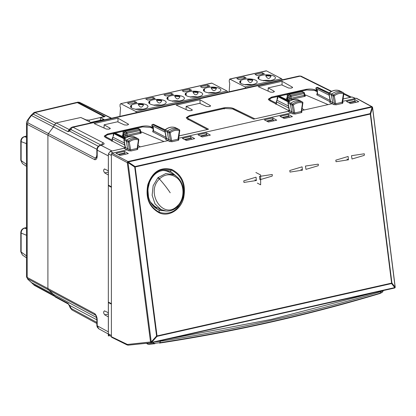 <?xml version="1.0" encoding="UTF-8"?>
<svg xmlns="http://www.w3.org/2000/svg" width="416" height="416" viewBox="0 0 416 416"><rect width="100%" height="100%" fill="white"/><g stroke="black" fill="none" stroke-linecap="round" stroke-linejoin="round"><path stroke-width="0.62" d="M96.543 317.517L53.446 294.356L55.214 296.962M96.871 149.302L53.446 126.885L48.438 133.598L27.737 122.756A2.184 1.726 117.6 0 0 27.201 124.327L26.504 123.193L26.504 276.942L28.194 279.63L31.439 282.526L53.446 294.356L48.438 289.858L47.902 288.527L47.902 135.164L47.902 288.527L48.438 289.858L53.446 294.356L54.408 295.781L33.337 284.414L31.554 282.698L33.337 284.414M76.705 102.45L77.896 102.502L105.201 116.558L100.443 117.624L103.99 119.449L90.792 122.424L80.829 117.489L56.248 122.918L54.501 124.722L53.446 126.885L48.438 133.598L47.902 135.164L94.848 159.744C96.512 159.702 97.292 158.194 97.198 155.225A2.184 0.749 180 0 1 96.85 154.82L96.361 157.602L95.384 158.174A2.184 1.726 117.6 0 0 94.848 159.744M68.624 304.013L67.73 303.191L69.462 305.308L69.3 305.781L70.231 307.892A2.184 0.692 156.2 0 0 70.236 307.902L72.01 309.962L96.85 323.497M104.312 310.882L104.702 310.955C103.277 311.496 103.277 312.79 104.702 314.834L108.332 316.872L108.373 332.441M104.312 168.969L104.702 169.042C103.277 169.582 103.277 170.877 104.702 172.926L108.332 174.959L108.332 185.624L111.394 187.304L111.394 303.602L108.332 302.104L108.332 312.77L104.702 310.955M108.373 155.267L108.332 170.856L104.702 169.042M70.569 128.066L68.9 129.974L68.624 131.534L67.73 131.544L54.501 124.722M68.624 131.534L69.462 131.009L69.618 129.21M56.248 122.918L69.451 129.678L67.704 131.534M100.443 117.624L100.443 120.25M207.392 135.782L207.022 134.826L206.487 134.545L200.231 135.954M125.351 154.242L124.982 153.291L124.446 153.01L118.191 154.414M124.894 148.06L111.436 151.133M109.013 185.468L108.332 185.624L108.332 302.104M95.68 315.292L95.571 315.162C95.659 314.179 97.172 319.504 96.85 320.299L97.198 320.705L97.198 325.775L108.332 331.843M342.95 98.987L350.802 97.266M348.629 102.56L354.89 101.15L355.425 101.431L349.175 102.84M355.425 101.431L355.789 102.388M273.749 120.848L273.385 119.896L272.849 119.61L266.588 121.02M289.427 117.322L289.063 116.366L288.527 116.085L282.272 117.494M292.375 87.75L292.375 87.157L282.012 81.271L282.116 85.098M282.012 81.271L258.196 86.632L270.348 92.113L272.714 92.248L273.593 92.05L274.144 91.26L274.383 91.556M273.385 119.896L267.134 121.3M254.821 118.867L288.974 111.134M210.335 106.21L210.335 105.622L199.971 99.736L200.08 103.558M199.971 99.736L176.155 105.097L188.313 110.578L190.679 110.708L191.552 110.51L192.104 109.725L192.343 110.016M207.022 134.826L200.772 136.235M207.418 129.532L178.87 135.912M128.294 124.675L128.294 124.082L117.931 118.196L118.04 122.023M117.931 118.196L94.115 123.557L106.272 129.038L108.638 129.173L109.517 128.976L110.063 128.185L110.302 128.482M191.708 139.313L191.344 138.356L190.809 138.076L184.553 139.485M124.982 153.291L118.732 154.695M141.445 127.098L141.445 126.386L107.531 134.014L104.192 136.11L105.342 137.436L125.185 147.846M141.445 126.386C145.392 125.663 148.793 125.876 151.653 127.015L153.098 127.717M189.571 116.288L189.571 115.554L186.233 117.645L187.382 118.971L207.418 129.485M189.571 115.554L223.486 107.921C227.432 107.203 230.833 107.411 233.693 108.55L254.821 118.82M271.612 97.828L271.612 97.089L268.268 99.185L269.422 100.511L289.458 111.025M271.612 97.089L305.526 89.461C309.473 88.738 312.874 88.951 315.728 90.09L317.179 90.792M186.066 109.564L186.16 106.35L199.571 103.329L206.544 106.475L208.91 106.605L209.784 106.408L210.335 105.622L210.574 105.914M186.16 106.35L192.104 109.725L192.104 110.313M104.031 128.029L104.12 124.81L117.53 121.794L124.504 124.935L126.87 125.07L127.748 124.873L128.294 124.082L128.534 124.379M104.12 124.81L110.063 128.185L110.063 128.778M268.107 91.104L268.2 87.885L281.611 84.869L288.579 88.01L290.945 88.145L291.824 87.948L292.375 87.157L292.609 87.454M268.2 87.885L274.144 91.26L274.144 91.853M289.063 116.366L282.812 117.77M191.344 138.356L185.094 139.76M26.504 165.974L26.395 164.346L20.8 160.3L22.412 163.535L21.138 160.701L21.138 141.601A2.184 0.749 0 0 1 20.8 141.206A2.184 0.749 0 0 1 20.8 141.185M26.504 137.358L24.268 136.614L26.504 136.084M26.504 136.204L24.658 136.646C22.459 137.4 21.289 139.053 21.138 141.601L26.395 143.64L26.504 141.445M99.84 120.338L100.443 120.058M76.378 102.487L77.35 102.627L103.589 116.35L102.606 116.979L89.263 120.115L86.247 119.943L81.068 117.603M96.736 156.348L95.384 158.174L48.438 133.598L47.902 135.164L27.201 124.327L27.201 277.43L94.848 313.695C96.512 315.5 97.292 317.834 97.198 320.705M32.011 115.341L31.788 115.003L33.337 114.187L54.408 125.034L53.446 126.885L31.439 115.523L28.356 119.725L27.893 119.605C26.759 121.524 26.296 122.72 26.504 123.193M26.504 255.892A0.874 0.296 0 0 0 26.395 255.809L20.8 251.763L22.412 254.998L21.138 252.164L21.138 233.064A2.184 0.749 0 0 1 20.8 232.669A2.184 0.749 0 0 1 20.8 232.648M26.504 228.821L24.268 228.077L26.504 227.547M26.504 227.666L24.658 228.108C22.459 228.862 21.289 230.516 21.138 233.064L26.53 235.29M31.788 115.003L31.439 115.523A2.184 0.281 -143.7 0 0 30.982 115.398L34.096 112.455L34.996 112.575L56.098 123.365M26.504 276.942L27.201 277.43A2.184 1.721 118.2 0 0 27.737 278.762L95.384 315.026A2.184 1.721 -61.8 0 1 94.848 313.695M26.504 232.908L26.504 257.436M26.504 143.723A0.874 0.296 0 0 0 26.395 143.64L26.53 164.533M395.065 286.941L394.789 287.596L391.596 283.556A0.874 0.452 -102.7 0 0 391.612 283.14L370.313 114.062L135.164 166.977L157.035 335.93L156.588 336.003L151.263 341.962L128.045 162.604L128.305 161.949L372.003 107.104L372.502 107.593L370.625 113.968L391.924 283.041L391.596 283.556L157.019 336.346A0.874 0.452 -102.7 0 0 157.035 335.93L391.924 283.041L395.112 287.087L372.502 107.593M372.46 107.24A0.874 0.27 156.4 0 0 372.46 107.151A0.874 0.27 156.4 0 0 372.003 107.104A0.874 0.452 77.3 0 0 371.665 106.683L127.967 161.528L127.239 162.51A0.874 0.265 -24.2 0 1 128.305 161.949A0.874 0.452 77.3 0 0 127.967 161.528L112.122 153.213A0.874 0.681 117.7 0 0 111.394 154.196L111.394 336.71L127.426 344.464L150.519 341.978L127.301 162.656L128.045 162.604L134.716 167.06L135.039 166.546A0.874 0.452 -102.7 0 1 135.164 166.977L134.716 167.06L156.588 336.003L157.019 336.346L151.7 342.3A0.874 0.494 -167.8 0 1 150.519 341.978L151.263 341.962L151.679 342.389A0.874 0.494 -167.8 0 1 150.498 342.066L151.315 342.768A0.874 0.874 0 0 0 151.414 342.748A0.874 0.452 -102.7 0 0 151.679 342.389L394.789 287.596A0.874 0.499 11.9 0 0 395.184 287.284A0.874 0.499 11.9 0 0 395.153 287.066M372.46 107.484A0.874 0.27 156.4 0 0 372.528 107.297A0.874 0.27 156.4 0 0 372.065 107.25L370.193 113.625L370.625 113.968L370.313 114.062A0.874 0.452 -102.7 0 0 370.193 113.625L135.039 166.546L128.372 162.094A0.874 0.265 -24.2 0 0 127.301 162.656L111.394 154.196M372.393 107.338L371.665 106.683L372.081 106.735L356.647 98.327A0.874 0.686 -61.4 0 0 356.236 98.275L355.144 98.519L352.045 96.985L342.945 99.034M301.548 110.583L332.036 103.724L332.748 102.575L331.318 95.082L331.698 94.099A13.094 10.28 -62.5 0 1 341.661 91.801L341.827 91.9M178.485 138.278L291.013 112.954L291.73 111.816L290.389 104.229L290.779 103.256L288.501 102.055L288.111 103.033L289.453 110.614L288.73 111.748L288.538 111.28L289.572 110.942M137.472 147.508L167.955 140.644L168.667 139.5L166.39 138.299L166.561 138.065M112.122 153.213L126.937 149.88L127.65 148.741L126.308 141.154L124.03 139.953L125.372 147.54L124.654 148.673L124.457 148.205L125.492 147.867M342.566 101.353L355.144 98.519M272.771 117.972L264.347 119.865L268.533 122.023L276.739 120.177L272.771 117.972L272.771 119.631M206.409 132.907L210.376 135.112L202.176 136.958L197.99 134.8L206.409 132.907L206.409 134.566M354.812 99.507L346.388 101.405L350.574 103.558L358.779 101.712L354.812 99.507L354.812 101.166M288.449 114.442L292.417 116.646L284.216 118.492L280.025 116.334L288.449 114.442L288.449 116.1M190.731 136.432L182.307 138.325L186.498 140.483L194.698 138.637L190.731 136.432L190.731 138.091M124.368 151.367L128.341 153.572L120.136 155.418L115.95 153.26L124.368 151.367L124.368 153.026M151.315 342.768L128.242 345.166L127.114 344.947L111.732 337.329A0.874 0.686 -63.6 0 1 111.394 336.71M304.403 93.122A0.874 0.296 180 0 1 304.538 93.278A0.874 0.296 180 0 1 304.148 93.527L303.675 92.466L302.151 91.593L289.021 94.546L288.293 95.529L288.293 97.375L287.565 98.363L286.473 98.608L290.035 100.87M301.922 108.446L304.361 109.949L301.933 108.41M328.078 104.614L304.538 94.541M295.188 114.015L292.755 113.849L293.467 112.71L294.71 112.949A0.874 0.452 -102.7 0 0 295.188 114.015L301.496 112.596L302.047 111.758A0.874 0.692 -60.8 0 1 301.626 111.701L302.89 102.934L302.51 103.033L301.324 110.932M301.496 112.596L301.023 111.53L294.71 112.949L293.316 105.05A0.874 0.38 170 0 1 292.126 105.123L293.467 112.71L289.453 110.614L289.624 110.375M172.13 141.71L169.697 141.539L170.409 140.39L171.657 140.639A0.874 0.452 -102.7 0 0 172.13 141.71L178.443 140.291L178.984 139.448A0.874 0.692 -60.8 0 1 178.563 139.396L179.743 130.588A0.874 0.874 0 0 0 179.306 129.683L175.282 127.618M178.443 140.291L177.965 139.22L178.266 138.632M163.998 141.539L140.462 131.466M140.327 130.047A0.874 0.296 180 0 1 140.462 130.203A0.874 0.296 180 0 1 140.067 130.452L139.594 129.386L138.07 128.518L124.946 131.472L124.212 132.454L124.212 134.3L123.484 135.288L122.392 135.533L125.954 137.795M137.847 145.371L140.28 146.874L137.852 145.335M131.108 150.94L128.679 150.774L129.386 149.635L130.629 149.874A0.874 0.452 -102.7 0 0 131.108 150.94L137.415 149.521L137.966 148.684A0.874 0.692 -60.8 0 1 137.545 148.626L138.814 139.859L138.434 139.958L137.249 147.857M137.415 149.521L136.942 148.455L130.629 149.874L129.236 141.976A0.874 0.38 170 0 1 128.05 142.048L129.386 149.635L125.372 147.54L125.544 147.3M336.211 104.785L333.778 104.614L334.485 103.464L335.733 103.714A0.874 0.452 -102.7 0 0 336.211 104.785L342.519 103.366L343.065 102.523A0.874 0.692 -60.8 0 1 342.644 102.471L343.824 93.662A0.874 0.874 0 0 0 343.387 92.758L339.357 90.693M342.519 103.366L342.046 102.294L342.347 101.712M153.78 124.467A0.874 0.681 115.1 0 0 153.65 124.379L165.162 129.787A0.874 0.265 51.3 0 1 165.344 129.823L164.965 130.806L167.242 132.007L167.617 131.024L169.359 131.919L168.979 132.896L167.242 132.007L168.667 139.5L170.409 140.39L168.979 132.896A0.874 0.385 -10.8 0 0 170.165 132.818L171.657 140.639L177.965 139.22L179.364 130.697L179.743 130.588M302.754 102.794L302.89 102.934A0.874 0.874 0 0 0 302.458 102.019L300.737 101.067A13.094 10.28 117.5 0 0 290.779 103.256L292.516 104.146A0.874 0.27 51.7 0 1 293.316 105.05A12.168 9.552 117.5 0 1 302.51 103.033A0.874 0.536 109.4 0 0 302.375 101.982A13.042 10.239 117.5 0 0 292.516 104.146L292.126 105.123L288.111 103.033A0.874 0.38 170 0 1 287.976 102.872L289.234 111.036M300.893 101.156L298.319 99.902A13.021 10.218 117.5 0 0 288.501 102.055A0.874 0.27 -128.2 0 0 288.298 102.034A0.874 0.874 0 0 0 287.976 102.872M177.752 128.825L177.58 128.726A13.094 10.28 -62.5 0 0 167.617 131.024L165.344 129.823A13.021 10.218 -62.5 0 1 175.162 127.561A0.874 0.536 108.6 0 0 175.12 127.546A0.874 0.874 0 0 1 175.224 127.587L177.642 128.752M138.674 139.719L138.814 139.859A0.874 0.874 0 0 0 138.377 138.944L136.817 138.081M128.435 141.071L126.698 140.182L126.308 141.154L128.05 142.048L128.435 141.071A0.874 0.27 51.7 0 1 129.236 141.976A12.168 9.552 117.5 0 1 138.434 139.958A0.874 0.536 109.4 0 0 138.294 138.908A13.042 10.239 117.5 0 0 128.435 141.071M339.201 90.62C335.858 89.596 332.53 90.35 329.222 92.877A0.874 0.265 51.3 0 1 329.425 92.903L329.04 93.881L330.47 101.374L334.485 103.464L333.06 95.971L333.44 94.994L329.425 92.903A13.021 10.218 -62.5 0 1 339.243 90.636A0.874 0.536 108.6 0 0 339.201 90.62A0.874 0.874 0 0 1 339.305 90.662L341.718 91.827M288.293 97.375L289.905 98.181A0.874 0.296 -0 0 0 291.106 98.264L304.148 95.326L304.148 93.527L291.106 96.465A0.874 0.452 -102.7 0 0 290.633 95.399L303.675 92.466A0.874 0.686 -60.3 0 1 304.096 92.518A0.874 0.874 0 0 1 304.538 93.278L304.538 95.077A0.874 0.296 -0 0 1 304.148 95.326A0.874 0.452 -102.7 0 0 304.626 96.398A1.747 0.598 -0 0 0 305.141 95.581L304.569 95.269M302.52 91.624L301.439 91.13A0.874 0.676 -65.6 0 0 301.07 91.104A0.874 0.452 -102.7 0 0 300.882 91.073L287.867 94.006A0.874 0.452 77.3 0 1 288.049 94.032L301.07 91.104L304.101 92.524M287.581 94.65L287.31 95.009A0.874 0.707 -62.1 0 1 288.049 94.032L290.633 95.399A0.874 0.671 117.9 0 0 289.905 96.382A0.874 0.296 -0 0 0 291.106 96.465L291.106 98.264A0.874 0.452 -102.7 0 0 291.585 99.336L304.626 96.398M140.488 132.194L141.06 132.506A1.747 0.598 -0 0 1 140.546 133.323A0.874 0.452 -102.7 0 1 140.067 132.252L140.067 130.452L127.026 133.39A0.874 0.452 -102.7 0 0 126.552 132.324L139.594 129.386A0.874 0.686 -60.3 0 1 140.02 129.444L137.358 128.055A0.874 0.874 0 0 0 136.807 127.998A0.874 0.452 77.3 0 1 136.989 128.024A0.874 0.676 -65.6 0 1 137.358 128.055M123.271 134.321L122.964 134.42L123.105 131.804A0.874 0.874 0 0 1 123.786 130.931A0.874 0.452 77.3 0 1 123.968 130.957L136.989 128.024L138.445 128.549M123.5 131.576L123.235 131.934A0.874 0.707 117.9 0 1 123.968 130.957L126.552 132.324A0.874 0.671 117.9 0 0 125.824 133.307A0.874 0.296 -0 0 0 127.026 133.39L127.026 135.19A0.874 0.452 -102.7 0 0 127.504 136.256L140.546 133.323M134.347 136.88L134.238 136.828A13.021 10.218 117.5 0 0 124.42 138.98A0.874 0.27 -128.2 0 0 124.218 138.96C127.54 136.464 130.874 135.746 134.202 136.812A0.874 0.536 109.3 0 1 134.238 136.828L136.661 137.992A13.094 10.28 117.5 0 0 126.698 140.182L124.42 138.98L124.03 139.953A0.874 0.38 170 0 1 123.895 139.797L125.154 147.961M109.034 302.448L108.373 302.598L111.394 304.106M111.394 186.805L108.373 185.115L108.373 153.873L111.394 155.428M271.96 174.528L272.355 174.647L272.168 176.093L259.938 179.722L259.418 176.426L271.96 174.528M243.75 180.877L243.963 182.442L256.428 180.513L256.048 177.185L243.75 180.877M364.031 153.811L364.421 153.925L364.234 155.376L352.004 159.006L351.484 155.709L364.031 153.811M335.816 160.16L336.029 161.725L348.494 159.796L348.119 156.468L335.816 160.16M317.996 164.169L318.391 164.289L318.204 165.734L305.968 169.364L305.453 166.067L317.996 164.169M289.78 170.518L289.994 172.084L302.458 170.154L302.084 166.826L289.78 170.518M111.394 335.483L108.373 333.835L108.373 302.598M108.373 333.835L109.169 335.348L111.394 336.565M355.675 98.4L352.045 96.985M208.12 129.376L178.864 135.959M288.538 111.28L253.599 119.142L232.523 108.909L224.723 108.43L190.367 116.163C187.704 116.891 187.148 117.759 188.692 118.773L208.504 129.173M190.367 116.163A0.874 0.452 77.3 0 0 190.18 116.132L224.536 108.399L232.913 108.95L253.417 119.064M124.457 148.205L110.198 151.414L108.373 153.873M254.862 179.821L256.428 180.513M346.934 159.099L348.494 159.796M300.898 169.458L302.458 170.154M268.986 100.058L268.986 100.116C269.667 98.54 270.743 97.718 272.22 97.672L272.407 97.698C269.745 98.426 269.183 99.299 270.733 100.313A0.874 0.697 -62.3 0 0 270.093 100.864M104.905 136.984L104.905 137.041C105.586 135.465 106.668 134.644 108.139 134.597L108.326 134.623C105.664 135.351 105.108 136.224 106.652 137.238A0.874 0.697 -62.3 0 0 106.018 137.79M288.548 106.096L276.947 100.23L276.416 101.8L288.902 108.113M275.839 104.359L276.572 103.376M124.467 143.021L112.866 137.155L112.336 138.726L124.826 145.038M111.758 141.284L112.492 140.301M333.778 104.614L329.753 102.518L330.642 101.14M289.827 100.989L286.473 98.608M317.564 94.151L316.69 94.775L317.424 93.792L317.424 91.447A0.874 0.296 180 0 1 317.288 91.291L317.034 94.318L317.611 94.156M153.483 131.076L152.615 131.7L153.348 130.718L166.119 137.42M125.752 137.909L122.392 135.533M317.86 87.542A0.874 0.681 115.1 0 0 317.346 87.422L316.753 87.552A0.874 0.697 117 0 0 316.025 88.54A0.874 0.421 149.2 0 0 316.014 88.826L317.288 91.291M317.684 94.006L330.2 100.495M287.565 98.363L289.182 99.169A0.874 0.676 -63.4 0 0 289.905 98.181L289.905 96.382L287.31 95.009L287.373 97.183L286.634 98.16L287.565 98.67M287.373 97.183L287.638 96.751L287.373 97.183L288.252 97.661M276.609 103.386L276.266 103.636L276.281 101.639L277.332 99.211M277.675 98.748L277.727 96.574A0.874 0.697 -62.9 0 1 278.247 96.221L278.065 96.195A0.874 0.874 0 0 0 277.384 97.022A0.874 0.582 1.3 0 1 277.727 96.574L288.335 102.003M289.567 101.145L278.84 96.086A0.874 0.681 -64.8 0 1 279.219 96.117A0.874 0.874 0 0 0 278.652 96.06M112.918 136.802L112.2 138.564A0.874 0.296 -0 0 0 112.336 138.726L112.252 141.06M113.251 136.126L113.303 133.947A0.874 0.582 1.3 0 1 113.646 133.5A0.874 0.697 -62.9 0 1 114.166 133.146L113.984 133.115A0.874 0.874 0 0 0 113.303 133.947M175.12 127.546C171.777 126.521 168.449 127.275 165.142 129.802A0.874 0.874 0 0 0 164.83 130.65A0.874 0.385 169.2 0 0 164.965 130.806L166.39 138.299A0.874 0.697 -62.2 0 1 165.672 139.443L169.697 141.539M153.603 130.931L153.348 128.372A0.874 0.296 180 0 1 153.213 128.216L152.953 131.243L153.53 131.082M123.484 135.595L122.554 135.086A0.874 0.702 118.6 0 0 123.297 134.108L123.557 133.671L123.297 134.108L124.171 134.586M165.058 129.88L153.27 124.348L152.49 124.452L153.083 124.316A0.874 0.874 0 0 1 153.65 124.379A0.874 0.681 115.1 0 0 153.27 124.348L152.932 124.42M164.835 130.671L152.672 124.478A0.874 0.697 117 0 0 151.944 125.46A0.874 0.421 149.2 0 0 151.934 125.752L153.213 128.216M125.486 138.07L114.759 133.011A0.874 0.681 -64.8 0 1 115.144 133.047A0.874 0.874 0 0 0 114.572 132.985A0.874 0.452 -102.7 0 0 114.426 133.089M329.196 95.248L316.025 88.54L317.637 90.839M328.91 93.746L316.555 87.532M329.139 92.955L317.346 87.422A0.874 0.452 -102.7 0 0 317.164 87.391L317.164 87.391A0.874 0.452 -102.7 0 0 317.013 87.495M288.829 101.634L278.247 96.221L278.84 96.086A0.874 0.452 -102.7 0 0 278.658 96.06A0.874 0.452 -102.7 0 0 278.502 96.164M165.121 132.174L151.944 125.46L153.556 127.764M151.934 125.752A0.874 0.874 0 0 1 152.495 124.452L152.474 124.457M124.748 138.559L114.166 133.146L114.759 133.011A0.874 0.452 -102.7 0 0 114.577 132.985L113.984 133.115M167.435 170.586A19.64 15.418 -62.5 0 1 168.61 171.876M159.266 212.857C168.87 217.246 180.82 209.716 183.659 197.912C186.217 184.418 182.265 174.944 171.792 169.478C160.363 166.65 152.37 171.73 147.81 184.709C145.309 197.844 149.126 207.225 159.266 212.857L159.333 212.332C170.57 215.379 178.485 210.517 183.076 197.74C185.5 184.584 181.62 175.375 171.428 170.108L171.792 169.478M166.327 211.052L159.042 210.184L159.333 212.332C149.443 206.799 145.73 197.647 148.179 184.87C152.61 172.292 160.358 167.372 171.428 170.108L170.29 171.174L178.048 177.778M169.889 171.324L171.038 171.85L176.431 176.327M164.746 210.85L158.865 209.867L157.435 209.206L150.259 201.807M177.544 206.705L177.575 206.679C185.224 200.767 186.654 182.177 174.262 174.912L165.916 173.493L158.085 177.59L159.676 178.714C165.292 173.768 171.054 173.493 176.961 177.892C184.756 183.981 184.985 199.046 177.518 205.764L177.471 205.806C163.602 220.62 144.971 192.8 159.422 178.974A52.65 20.29 46.5 0 1 170.212 192.769M159.676 178.714L159.422 178.974L157.804 177.871L158.085 177.59M177.518 205.764L177.523 206.731C174.268 209.82 170.524 211.255 166.286 211.047L161.096 209.612L155.033 203.934L152.136 195.244L153.135 185.744L157.804 177.871M162.349 170.544A18.548 14.56 -62.5 0 1 168.693 171.917L174.262 174.912M147.155 343.2L148.309 344.089A1.31 1.118 84.2 0 0 149.037 344.302L147.664 344.12L159.973 342.664C234.432 331.344 307.902 314.813 380.39 293.067C382.304 292.479 382.684 292.23 381.529 292.323M382.179 292.38L379.985 293.488C307.497 315.229 234.026 331.765 159.572 343.091L160.519 341.182L155.106 341.921M379.985 293.488L380.827 291.6L380.796 290.69M383.438 290.545L382.19 292.37M382.574 290.451C384.119 290.352 383.536 290.737 380.827 291.6M380.765 290.701L380.791 291.616C308.355 313.347 234.931 329.867 160.519 341.182L160.566 340.252M207.355 87.578A8.731 2.985 -0 0 0 203.424 90.069A8.731 2.985 -0 0 0 208.016 92.7A8.731 2.985 -0 0 0 216.954 92.565A8.731 2.985 -0 0 0 220.886 90.069A8.731 2.985 -0 0 0 216.299 87.443A8.731 2.985 -0 0 0 207.355 87.578M204.173 91.281L204.584 89.466L204.214 89.362L203.429 90.662M211.916 83.153L120.76 103.667L211.63 83.106A1.31 0.676 77.3 0 1 211.916 83.153L227.027 91.01A0.874 0.452 77.3 0 1 227.51 92.082L227.51 92.144M119.917 116.355L120.526 107.583A1.31 0.676 -102.7 0 1 120.042 106.168L120.042 104.525L120.76 103.667L135.876 111.524L136.354 112.658M144.03 108.976A8.731 2.985 -0 0 0 147.961 106.48A8.731 2.985 -0 0 0 143.374 103.854A8.731 2.985 -0 0 0 134.436 103.99A8.731 2.985 -0 0 0 130.504 106.48A8.731 2.985 -0 0 0 135.091 109.112A8.731 2.985 -0 0 0 144.03 108.976M162.261 104.874A8.731 2.985 -0 0 0 166.192 102.378A8.731 2.985 -0 0 0 161.606 99.752A8.731 2.985 -0 0 0 152.667 99.887A8.731 2.985 -0 0 0 148.736 102.378A8.731 2.985 -0 0 0 153.322 105.009A8.731 2.985 -0 0 0 162.261 104.874M180.492 100.771A8.731 2.985 -0 0 0 184.423 98.275A8.731 2.985 -0 0 0 179.837 95.649A8.731 2.985 -0 0 0 170.893 95.784A8.731 2.985 -0 0 0 166.962 98.275A8.731 2.985 -0 0 0 171.553 100.906A8.731 2.985 -0 0 0 180.492 100.771M198.723 96.668A8.731 2.985 -0 0 0 202.654 94.172A8.731 2.985 -0 0 0 198.068 91.546A8.731 2.985 -0 0 0 189.124 91.681A8.731 2.985 -0 0 0 185.193 94.172A8.731 2.985 -0 0 0 189.784 96.803A8.731 2.985 -0 0 0 198.723 96.668M127.546 103.126L129.589 104.182L136.88 102.544L134.841 101.483L127.546 103.126M145.777 99.024L147.82 100.079L155.111 98.441L153.072 97.38L145.777 99.024M164.008 94.921L166.052 95.976L173.342 94.338L171.304 93.278L164.008 94.921M182.239 90.818L184.283 91.879L191.573 90.236L189.535 89.175L182.239 90.818M200.47 86.715L202.514 87.776L209.804 86.133L207.766 85.072L200.47 86.715M131.248 107.692L131.659 105.877L131.29 105.773L130.504 107.073M142.849 104.291L139.053 104.026L138.252 104.458C140.135 107.864 141.903 107.988 143.562 104.832L142.849 104.291L139.053 104.026M142.646 109.231A7.748 2.652 180 0 0 136.334 109.153L135.964 109.574L136.334 109.153L136.692 109.34M149.479 103.589L149.89 101.774L149.521 101.67L148.736 102.97M161.08 100.188L157.284 99.923L156.484 100.355C158.366 103.761 160.134 103.886 161.793 100.729L161.08 100.188L157.284 99.923M160.878 105.128A7.748 2.652 180 0 0 154.565 105.05L154.196 105.472L154.565 105.05L154.924 105.238M167.71 99.486L168.121 97.672L167.752 97.568L166.967 98.868M179.312 96.086L175.516 95.82L174.715 96.252C176.597 99.658 178.365 99.783 180.024 96.626L179.312 96.086L175.516 95.82M179.109 101.026A7.748 2.652 180 0 0 172.796 100.948L172.427 101.369L172.796 100.948L173.155 101.135M185.942 95.384L186.352 93.569L185.983 93.465L185.198 94.765M197.543 91.983L193.747 91.718L192.946 92.149C194.828 95.555 196.596 95.68 198.255 92.524L197.543 91.983L193.747 91.718M197.335 96.923A7.748 2.652 180 0 0 191.027 96.845L190.658 97.266L191.027 96.845L191.386 97.032M215.774 87.88L211.978 87.615L211.177 88.046C213.06 91.452 214.828 91.577 216.486 88.421L215.774 87.88L211.978 87.615M215.566 92.82A7.748 2.652 180 0 0 209.258 92.742L208.889 93.163L209.258 92.742L209.617 92.929M134.841 101.483L134.841 103.002M153.072 97.38L153.072 98.899M171.304 93.278L171.304 94.796M189.535 89.175L189.535 90.693M207.766 85.072L207.766 86.59M238.826 79.602L246.121 77.958L244.083 76.898L236.787 78.541L238.826 79.602M257.057 75.499L264.352 73.856L262.314 72.795L255.018 74.438L257.057 75.499M282.058 79.867L282.058 79.804A0.874 0.452 -102.7 0 0 281.575 78.738L266.464 70.881L230.001 79.087L229.278 79.94L229.278 81.583A1.31 0.676 -102.7 0 0 229.762 82.997L229.159 91.775M266.464 70.881A1.31 0.676 -102.7 0 0 266.172 70.834L229.71 79.04L245.112 86.944L245.596 88.072M253.271 84.391A8.731 2.985 -0 0 0 257.202 81.9A8.731 2.985 -0 0 0 252.616 79.269A8.731 2.985 -0 0 0 243.672 79.404A8.731 2.985 -0 0 0 239.741 81.9A8.731 2.985 -0 0 0 244.327 84.526A8.731 2.985 -0 0 0 253.271 84.391M271.502 80.288A8.731 2.985 -0 0 0 275.434 77.797A8.731 2.985 -0 0 0 270.847 75.166A8.731 2.985 -0 0 0 261.903 75.301A8.731 2.985 -0 0 0 257.972 77.797A8.731 2.985 -0 0 0 262.558 80.423A8.731 2.985 -0 0 0 271.502 80.288M240.49 83.106L240.9 81.297L240.526 81.188L239.746 82.488M252.091 79.711L248.29 79.44L247.494 79.877C249.376 83.278 251.144 83.403 252.803 80.252L252.091 79.711L248.29 79.44M251.883 84.646A7.748 2.652 180 0 0 245.575 84.568L245.206 84.994L245.575 84.568L245.934 84.755M258.721 79.004L259.132 77.194L258.757 77.085L257.977 78.385M270.322 75.608L266.521 75.338L265.725 75.774C267.608 79.175 269.376 79.3 271.034 76.149L270.322 75.608L266.521 75.338M270.114 80.543A7.748 2.652 180 0 0 263.806 80.465L263.437 80.891L263.806 80.465L264.165 80.652M244.083 76.898L244.083 78.416M262.314 72.795L262.314 74.313M329.222 92.877A0.874 0.874 0 0 0 328.91 93.725A0.874 0.385 169.2 0 0 329.04 93.881L333.06 95.971A0.874 0.385 -10.8 0 0 334.246 95.893A0.874 0.265 51.2 0 0 333.44 94.994A13.042 10.239 -62.5 0 1 343.299 92.721A0.874 0.536 -71.3 0 1 343.439 93.772A12.168 9.552 117.5 0 0 334.246 95.893L335.733 103.714L342.046 102.294L343.439 93.772L343.824 93.662M257.317 183.092L260.64 184.818L260.64 174.975L255.887 172.505M109.694 335.639L108.332 335.941L108.332 163.582M67.73 303.191L54.501 296.052M96.84 319.81L69.462 305.308L71.219 308.454L96.85 322.416M111.982 150.966L100.844 145.231C98.623 145.969 97.406 147.612 97.198 150.155L108.332 155.886M101.676 144.867A2.184 1.732 -62.8 0 1 103.449 142.912C104.66 143.692 104.239 144.368 102.18 144.934L100.376 145.158C98.155 145.896 96.98 147.425 96.85 149.75A2.184 0.749 180 0 0 97.198 150.155L97.198 155.225M98.322 146.297L69.462 131.009L70.392 129.886L71.219 129.724A2.184 1.732 -62.8 0 1 73.044 127.265L300.243 76.133L299.302 75.993L72.114 127.114L73.044 127.265L103.449 142.912M77.896 102.502L78.874 102.284L111.238 118.31M104.702 172.926L108.373 172.099M104.702 314.834L108.373 314.007M96.85 154.82L96.85 149.75A2.184 0.749 180 0 1 96.85 149.734M96.85 320.299L96.85 325.369A2.184 0.749 0 0 0 97.198 325.775L98.779 328.796L108.384 334.032M100.958 145.028L71.219 129.724M79.56 102.352L79.56 102.352A1.529 1.196 116.4 0 0 78.874 102.284L77.932 102.138L79.56 102.352L111.608 118.227M343.746 94.115L350.262 97.344M331.464 91.598L300.243 76.133A2.184 1.711 -63.6 0 1 301.22 76.232L299.302 75.988M70.392 307.414A2.184 0.692 156.2 0 0 70.231 307.892M71.219 308.454L72.01 309.962M72.114 127.114L70.548 128.086L70.392 129.886M315.728 90.865L315.728 90.09M233.693 109.325L233.693 108.55M151.653 127.79L151.653 127.015M107.531 134.014L107.531 134.753M100.376 145.158L101.712 144.862A2.184 1.128 77.3 0 1 102.18 144.934M305.526 89.461L305.526 90.173M223.486 107.921L223.486 108.638M31.148 282.266L31.788 282.89M28.356 279.744C27.362 278.834 27.154 278.507 27.737 278.762M27.737 122.756L28.356 119.725M33.337 114.187L34.996 112.575L77.35 102.627M89.263 121.664L89.263 120.115M151.44 342.742L394.477 288.049A0.874 0.452 -102.7 0 0 394.503 288.044A0.874 0.452 -102.7 0 0 394.768 287.685A0.874 0.499 11.9 0 0 395.169 287.373A0.874 0.499 11.9 0 0 395.174 287.326M151.388 342.753A0.874 0.452 -102.7 0 0 151.414 342.748L394.503 288.044A0.874 0.874 0 0 0 395.169 287.373L395.184 287.284A0.874 0.874 0 0 0 395.2 287.004L372.59 107.526A0.874 0.874 0 0 0 372.528 107.297L372.46 107.151A0.874 0.874 0 0 0 372.081 106.735M302.047 111.758L301.465 111.431M292.755 113.849L288.73 111.748M178.984 139.448L178.407 139.126M137.966 148.684L137.384 148.356M128.679 150.774L124.654 148.673M371.665 106.683L356.236 98.275M343.065 102.523L342.482 102.201M127.114 344.947A0.874 0.686 -63.6 0 1 126.776 344.334M127.426 344.464L128.242 345.166M151.247 342.768L128.315 345.155M289.182 99.169A1.747 0.598 -0 0 0 291.585 99.336M123.484 135.288L125.102 136.094A1.747 0.598 -0 0 0 127.504 136.256M304.538 95.077L304.725 95.529A0.874 0.692 118.4 0 0 305.141 95.581M179.364 130.697A12.168 9.552 117.5 0 0 170.165 132.818A0.874 0.265 51.2 0 0 169.359 131.919A13.042 10.239 -62.5 0 1 179.218 129.646A0.874 0.536 -71.3 0 1 179.364 130.697M124.212 134.3L125.824 135.106A0.874 0.296 -0 0 0 127.026 135.19L140.067 132.252A0.874 0.296 -0 0 0 140.462 132.002L140.65 132.454A0.874 0.692 118.4 0 0 141.06 132.506M123.297 134.108L123.235 131.934L125.824 133.307L125.824 135.106A0.874 0.676 -63.4 0 1 125.102 136.094M110.198 151.414L113.214 152.963M276.281 103.485A0.874 0.296 -0 0 0 276.416 103.646L276.416 101.8A0.874 0.296 -0 0 1 276.281 101.639M276.416 103.646L276.328 104.135M232.913 108.95A0.874 0.681 115.9 0 0 232.523 108.909M224.245 109.002L224.536 108.399M187.959 119.756L188.692 118.773M306.415 90.043A0.874 0.452 77.3 0 1 306.576 89.939L314.948 90.485A0.874 0.681 115.9 0 0 314.564 90.449L317.288 91.775M276.281 103.225L270.733 100.313M272.407 97.698L277.54 96.543M279.287 96.153L287.357 94.333M301.486 91.156L306.764 89.97L314.564 90.449M301.382 91.109L306.576 89.939A0.874 0.452 77.3 0 1 306.764 89.97M112.533 140.312L112.2 140.41A0.874 0.296 -0 0 0 112.336 140.572M112.2 140.15L106.652 137.238M108.326 134.623L113.459 133.468M115.206 133.078L123.276 131.258M137.41 128.081L142.683 126.89L150.488 127.374L153.213 128.7M142.34 126.968A0.874 0.452 77.3 0 1 142.496 126.864L142.496 126.864A0.874 0.452 77.3 0 1 142.683 126.89M137.301 128.034L142.496 126.864L150.488 127.374M286.634 98.16L287.165 97.365M329.753 102.518L330.039 101.78L316.69 94.775M276.994 100.448L277.17 99.928M298.282 99.887A0.874 0.536 109.3 0 1 298.319 99.902L298.371 99.923A0.874 0.874 0 0 0 298.282 99.887C294.949 98.821 291.621 99.538 288.298 102.034M124.254 138.928L113.646 133.5L113.599 135.673M112.913 137.374L113.09 136.848M165.672 139.443L165.958 138.705L152.615 131.7M122.554 135.086L123.084 134.29M317.158 90.444L317.424 91.447M298.423 99.954L300.789 101.088M153.083 127.369L153.348 128.372M301.439 91.13A0.874 0.874 0 0 0 300.882 91.073A0.874 0.452 -102.7 0 0 300.732 91.177M136.651 128.102A0.874 0.452 77.3 0 1 136.807 127.998L123.786 130.931M158.865 209.867L159.011 210.174C149.588 205.036 146.182 196.336 148.798 184.075C153.124 172.843 160.274 168.537 170.253 171.158L169.848 171.304L170.29 171.174M158.839 209.856L159.011 210.174M169.811 171.288L170.253 171.158L169.811 171.288M177.523 206.731L177.471 205.806M154.856 343.71L149.084 344.297A1.31 1.118 84.2 0 1 149.042 344.302A1.31 1.118 84.2 0 0 149.042 344.302L154.903 343.704A1.31 1.118 84.2 0 1 154.175 343.486L152.807 342.436M166.733 339.305L271.419 319.379L374.79 292.479M227.027 91.01L135.876 111.524M138.252 104.458L143.562 104.832M130.598 106.917L131.29 105.773M130.837 107.297L131.654 105.945M156.484 100.355L161.793 100.729M148.829 102.814L149.521 101.67M149.068 103.194L149.885 101.842M174.715 96.252L180.024 96.626M167.06 98.712L167.752 97.568M167.3 99.091L168.116 97.739M192.946 92.149L198.255 92.524M185.292 94.609L185.983 93.465M185.531 94.988L186.347 93.636M211.177 88.046L216.486 88.421M227.51 92.082L136.354 112.596M203.523 90.506L204.214 89.362M203.762 90.886L204.578 89.534M282.058 79.804L245.596 88.01M281.575 78.738L245.112 86.944M247.494 79.877L252.803 80.252M239.834 82.337L240.526 81.188M240.074 82.716L240.895 81.359M265.725 75.774L271.034 76.149M258.066 78.234L258.757 77.085M258.305 78.614L259.126 77.256M68.448 304.132L55.214 296.956M68.546 304.33L69.3 305.781M76.965 102.357L77.932 102.138M98.66 328.728L97.178 327.018L96.85 325.385M343.824 93.387L351.39 97.131M102.196 144.929L102.476 144.607L101.712 144.862M331.666 91.317L301.22 76.232M20.8 160.3L20.8 141.206C20.925 138.897 22.079 137.368 24.274 136.614M33.987 285.147L54.61 296.317M20.8 251.763L20.8 232.669C20.925 230.365 22.079 228.831 24.274 228.077M26.504 166.374L22.407 163.535M103.589 116.917L103.589 116.36M34.096 112.455L76.414 102.482M28.194 279.63L31.554 282.698M30.982 115.398L27.893 119.6M26.504 257.837L22.407 254.998M302.458 102.024L300.82 101.109M179.306 129.683L177.668 128.768M140.015 129.444A0.874 0.874 0 0 1 140.462 130.203L140.462 132.002M138.377 138.949L136.739 138.029M343.387 92.758L341.749 91.842M129.714 345.015L134.966 344.469M190.18 116.132C188.703 116.184 187.626 117 186.945 118.586L186.945 118.706M314.948 90.485L317.288 91.624M272.22 97.672L277.607 96.455M279.183 96.101L287.435 94.245M112.2 140.41L112.2 138.564M108.139 134.597L113.532 133.38M115.102 133.026L123.354 131.17M150.873 127.41L153.213 128.549M124.218 138.96A0.874 0.874 0 0 0 123.895 139.797M328.91 93.725L330.304 101.785M164.83 130.65L166.223 138.71M316.014 88.826A0.874 0.874 0 0 1 316.576 87.526L317.164 87.391A0.874 0.874 0 0 1 317.725 87.454L329.243 92.862M287.248 97.016L287.045 97.495L287.352 97.396M277.384 97.022L276.999 99.876M289.702 101.062L279.219 96.122M136.713 138.013L134.295 136.848A0.874 0.874 0 0 0 134.202 136.812M125.622 137.987L115.144 133.047M287.248 97.027L287.186 94.879A0.874 0.874 0 0 1 287.867 94.006M278.658 96.06L278.065 96.195M157.44 209.206C153 206.736 150.02 202.665 148.502 196.986L147.852 189.296L149.724 181.548C151.528 177.429 154.164 174.34 157.638 172.292C161.668 170.056 165.734 169.728 169.832 171.298L171.038 171.85M161.096 209.612L152.76 205.426M380.052 293.472C307.549 315.224 234.062 331.76 159.588 343.086M147.649 344.115L146.406 343.278M142.797 109.205L136.198 109.122M161.028 105.102L154.43 105.019M179.26 101L172.661 100.916M197.491 96.897L190.892 96.814M215.722 92.794L209.123 92.711M252.039 84.625L245.44 84.542M270.27 80.522L263.671 80.439"/></g></svg>
